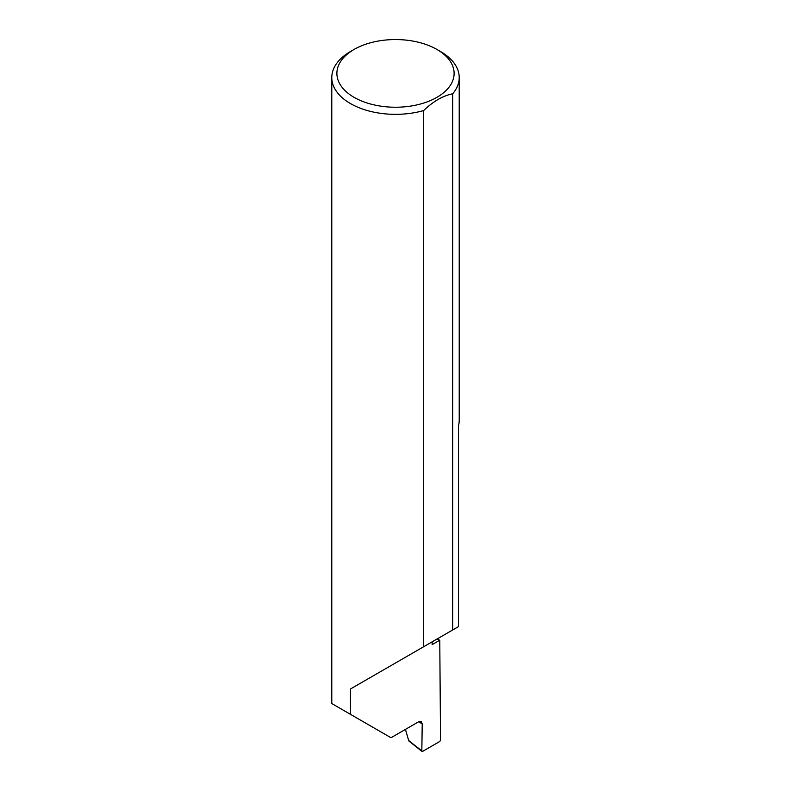 <?xml version="1.0" encoding="UTF-8"?>
<svg xmlns="http://www.w3.org/2000/svg" width="791" height="791" viewBox="0 0 791 791"><rect width="100%" height="100%" fill="white"/><g stroke="black" fill="none" stroke-linecap="round" stroke-linejoin="round"><path stroke-width="1.19" d="M436.78 639.158A180.101 103.977 180 0 1 439.766 640.206L432.143 644.616L432.143 641.837L350.443 689.001L423.63 646.751L423.63 110.562A63.715 36.782 180 0 1 350.443 103.562A63.715 36.782 180 0 1 331.785 77.558A63.715 36.782 180 0 1 350.443 51.544L354.052 49.467A58.623 33.845 0 0 0 354.052 97.323A58.623 33.845 0 0 0 436.948 97.323A58.623 33.845 0 0 0 436.948 49.467L440.557 51.544A63.715 36.782 180 0 1 459.215 77.558A63.715 36.782 180 0 1 452.67 93.793C442.95 95.741 433.28 101.327 423.63 110.562M331.785 77.558L331.785 703.545L390.991 737.736L418.617 721.788L421.247 721.57L422.226 723.933L418.755 721.708M350.443 714.322L350.443 689.001M452.67 93.793L452.67 629.982L458.424 626.66L458.424 425.983A63.715 36.782 0 0 0 459.215 420.219L459.215 77.558M439.766 640.206L440.547 740.208L439.826 741.444L422.542 751.43L421.821 750.995L422.226 723.933M405.427 729.401L408.7 740.574L422.542 751.43M452.67 629.982L423.63 646.751M440.557 51.544L436.948 49.467A58.623 33.845 0 0 0 354.052 49.467M409.758 741.286L408.7 740.574M421.999 751.45L409.095 741.207"/></g></svg>
